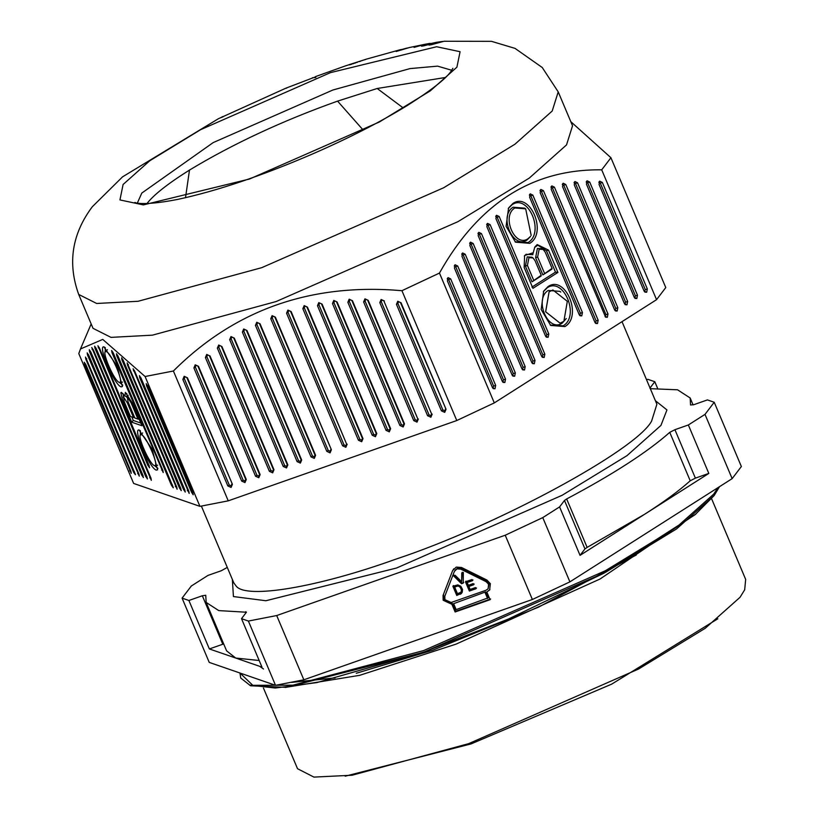 <?xml version="1.0" encoding="UTF-8"?>
<svg xmlns="http://www.w3.org/2000/svg" width="818" height="818" viewBox="0 0 818 818"><rect width="100%" height="100%" fill="white"/><g stroke="black" fill="none" stroke-linecap="round" stroke-linejoin="round"><path stroke-width="1.23" d="M489.9 589.594L486.833 591.987L489.655 589.952L490.35 583.684L486.904 580.044L461.526 567.477L456.25 567.099L452.62 570.606L443.039 595.453L443.162 600.259L451.884 604.277L452.415 603.582L455.667 611.281L490.616 599.001M451.137 602.508L444.91 599.645L444.818 596.21L454.399 571.363L456.996 568.868L460.759 569.134L486.137 581.69L488.602 584.297L488.101 588.776L486.086 590.228L451.137 602.508M488.101 588.776L489.133 583.602L486.669 580.995L461.291 568.438L457.528 568.162L454.982 570.32M696.036 513.888L600.085 578.991L456.015 644.144L359.695 675.32L285.155 687.447M263.437 688.02L297.517 768.705L313.928 777.1L352.129 775.229L468.642 743.664L638.623 668.991L705.218 628.296L740.045 597.283L744.687 589.778L745.668 579.4L711.588 498.714M452.415 603.582L443.693 599.563L443.571 594.758M275.523 685.31L303.846 679.799L276.699 615.545L248.386 621.056L275.523 685.31L209.234 662.396L182.087 598.132L188.897 600.484L202.332 595.77L205.747 595.269M188.897 600.484L209.357 648.94L223.682 643.919M209.357 648.94L261.975 667.13L241.514 618.674L246.412 612.232L245.789 611.7L246.157 612.57M246.412 612.232L218.754 610.596L206.156 602.426L226.617 650.872L235.707 658.04L259.183 660.515M182.087 598.132L191.31 586.015L207.956 575.422L221.392 570.698L227.281 567.406M657.59 388.325L654.799 381.72L649.901 388.161L650.525 388.693L677.549 389.797L690.157 397.977L693.091 404.92M690.157 397.977L690.556 405.002L693.981 404.634L707.417 399.91L714.216 402.262L705.004 414.378L732.151 478.632L741.364 466.516L714.216 402.262M291.566 682.396L335.104 677.907M356.259 673.275L433.07 650.095L538.479 607.16L636.312 554.982M488.121 597.846L456.137 609.604L453.632 603.664L485.616 591.905L488.121 597.846M465.984 581.117L469.89 590.361L476.536 588.019M469.89 590.361L469.358 591.056L476.004 588.715L475.524 587.559L470.135 589.461L468.857 586.455L474.205 584.062M468.857 586.455L473.683 584.758L473.193 583.602L468.377 585.299L467.201 582.528L473.009 579.972M467.201 582.528L472.477 580.668L471.986 579.512L465.452 581.813L469.358 591.056M462.282 572.303L461.628 581.67L455.166 575.32L453.591 575.872L461.505 583.704L463.755 582.406M454.113 575.177L462.037 583.009M461.505 583.704L463.223 583.101L463.336 572.447L461.761 572.999L461.628 581.67M459.716 585.841L458.694 586.312L460.309 586.291L459.777 586.997L460.299 587.6L460.831 586.905L460.309 586.291M459.184 586.537L459.777 586.997M460.299 587.6L460.759 588.377L460.831 586.905M460.759 588.377L461.045 589.062L461.577 588.367L461.28 587.672M461.045 589.062L461.27 589.911L461.802 589.216L461.577 588.367M461.27 589.911L461.342 590.688L461.802 589.216M461.342 590.688L461.863 589.993M461.24 591.383L461.771 590.688M461.045 591.854L461.567 591.158M460.79 592.212L457.497 593.766L454.665 587.058L457.262 585.637L456.73 586.332L457.589 586.169L458.111 585.473L457.262 585.637M454.665 587.058L456.73 586.332M457.589 586.169L458.786 585.504L458.111 585.473M453.397 585.535L457.303 594.778L461.444 593.439L462.252 592.222L462.538 589.471L460.779 586.24L457.835 584.89L452.875 586.23L456.771 595.473L460.626 593.612M461.383 593.214L460.851 593.909L461.444 593.439M457.303 594.778L456.771 595.473M460.851 593.909L460.105 594.308M453.632 603.664L485.616 591.905M453.714 568.807L453.141 569.911M487.6 598.551L485.084 592.6M443.039 595.453L452.62 570.606M451.884 604.277L455.135 611.976L455.667 611.281M455.135 611.976L490.084 599.696L486.833 591.987M205.758 595.392L206.156 602.426M564.481 500.463L584.952 548.909L587.12 547.395L566.659 498.949L564.481 500.463L559.584 506.904L580.044 555.35L644.349 514.44L587.12 547.395M584.952 548.909L580.044 555.35M708.817 473.417L688.347 424.971L674.922 429.695L695.382 478.141L708.817 473.417L644.349 514.44C663.531 502.221 678.817 491.004 690.218 480.79L669.758 432.344C647.478 452.088 613.111 474.287 566.659 498.949M695.382 478.141L690.218 480.79M646.476 379.583L647.928 379.347L654.799 381.72M241.514 618.674L248.386 621.056M303.846 679.799L532.375 599.492L505.227 535.228L276.699 615.545M532.375 599.492L569.901 581.864L542.763 517.61L505.227 535.228M732.151 478.632L569.901 581.864M688.347 424.971L705.004 414.378M542.763 517.61L559.584 506.904M669.758 432.344L674.922 429.695M345.176 776.2L471.045 743.92L611.639 684.165L717.815 618.786M445.493 77.465L377.21 88.487L403.264 107.976M377.21 88.487L337.568 101.125L363.223 130.113M337.568 101.125C282.466 120.767 233.11 143.753 189.49 170.072L185.502 197.711M189.49 170.072C167.557 183.835 153.252 195.165 146.575 204.06M145.083 376.515L199.929 506.352L133.641 483.438L78.794 353.591L80.481 348.959L102.751 339.409L145.083 376.515L173.396 371.004C234.95 309.613 311.126 282.844 401.935 290.697L439.46 273.069C478.602 203.314 532.682 168.907 601.711 169.837L610.923 157.721L665.77 287.558L656.557 299.674L601.711 169.837M560.77 292.046L559.829 291.361L548.244 290.441C533.745 299.112 548.07 332.844 562.15 323.192L566.271 318.539M560.054 323.151L545.637 311.791L549.082 291.791L552.907 289.981L567.324 301.331L563.878 321.331L560.054 323.151L545.667 311.791L549.113 291.791L552.937 289.971M139.438 430.145C131.892 426.802 149.438 468.397 156.31 470.135L157.577 469.808L152.138 449.164L139.05 430.053M157.956 468.397L154.49 465.575M104.326 347.026C96.81 343.693 114.295 385.155 121.136 386.883L122.414 386.556L116.984 365.983L103.937 346.934M122.782 385.145L119.397 382.415M107.424 349.685L105.266 351.791L106.207 351.536C111.442 352.855 124.929 384.726 119.254 382.374C114.019 381.055 100.542 349.184 106.207 351.536M564.911 326.586C582.845 316.259 565.34 274.613 548.08 286.545L543.673 291.116L541.179 309.511L550.688 325.431L564.911 326.586M543.356 291.637L547.211 287.813C563.53 276.484 580.187 316.096 563.183 325.82L550.197 325.063M525.677 208.846L524.706 208.14L513.08 207.22C498.561 215.911 512.917 249.715 527.027 240.042L530.534 236.382L527.907 238.774C514.737 247.874 501.219 216.054 514.819 207.976L525.677 208.846L531.168 235.359M529.747 243.335C547.62 233.048 530.166 191.535 512.968 203.426L508.581 207.976L506.097 226.32L515.565 242.189L529.747 243.335M508.264 208.508L512.099 204.694C528.356 193.396 544.952 232.885 528.019 242.568L515.084 241.811M142.639 432.926L140.461 434.961M141.064 434.644L141.023 434.665C145.553 434.348 159.674 466.342 154.725 465.616C150.185 465.923 136.064 433.939 141.023 434.665L141.391 434.706C146.412 435.943 159.541 466.321 154.766 465.595M78.702 294.439L93.017 328.325L110.992 337.374L152.414 335.165L276.116 301.545L457.988 221.647L529.256 178.099L566.526 144.909L572.539 125.778L558.213 91.882L552.201 111.023L514.941 144.213L443.673 187.751L261.801 267.65L138.089 301.28L96.677 303.478L78.702 294.439C67.403 263.202 71.943 233.968 92.311 206.749L122.567 176.841L218.345 118.753L285.891 88.18L315.523 76.851M135.461 474.481L85.522 357.037L85.818 359.102L133.62 472.252L135.41 474.726M139.438 375.677L139.745 377.742L189.173 493.407L188.876 491.352L141.074 378.202L139.387 375.666M94.663 346.219L94.97 348.284L151.31 480.319L151.013 478.264L96.309 348.744L94.622 346.208M173.314 487.548L118.089 356.27L116.463 353.754L116.759 355.81L171.473 485.34L173.263 487.814M181.136 490.636L180.839 488.571L127.168 362.844L127.455 364.9L179.51 488.111L181.299 490.596M143.283 477.548L142.986 475.483L90.931 352.272L89.295 349.746L89.602 351.812L141.657 475.023L143.447 477.507M185.165 492.027L184.858 489.962L134.725 371.28L133.089 368.765L183.529 489.501L185.318 491.986M147.312 478.939L147.005 476.874L93.436 350.063L91.749 347.527L145.665 476.413L147.465 478.898M84.295 362.251L84.612 364.347L131.228 473.377L130.911 471.28L85.921 364.777L84.244 362.241M87.199 352.895L87.506 354.961L139.264 476.158L138.968 474.103L88.835 355.421L87.148 352.885M111.667 350.523L111.964 352.578L163.201 472.538L162.905 470.483L113.293 353.039L111.606 350.503M146.248 383.673L146.555 385.738L191.545 492.252L193.201 494.808L192.895 492.743L147.894 386.229L146.197 383.662M149.459 467.794L149.152 465.728L99.54 348.284L97.904 345.769L147.823 465.268L149.612 467.753M155.083 465.524L157.68 465.176M140.307 435.166L140.379 430.667M133.538 417.558L127.363 402.926L123.528 396.996L124.254 401.853L130.43 416.485L134.745 417.712M126.851 397.384L126.217 396.485M128.037 401.842L134.868 418.018L137.976 419.092L131.146 402.916L127.311 396.986L128.037 401.842M139.172 419.245L137.976 419.092M131.821 416.965L133.293 420.462L140.788 423.049M126.718 393.438L127.26 396.618M122.935 393.448L123.477 396.628M131.708 422.19L141.913 425.718L132.475 403.376L125.358 392.364L124.847 396.004L121.371 392.333L120.798 392.763L122.925 401.393L131.708 422.19L133.293 420.462M124.847 396.004L127.363 396.965M122.536 382.088L119.254 382.374M105.185 351.934L105.266 347.558M121.626 357.855L121.923 359.91L177.117 489.246L176.821 487.191L123.252 360.37L121.565 357.834M439.46 273.069L494.307 402.906L656.557 299.674M551.843 185.891L554.42 187.158L607.989 313.969L607.345 317.282L605.606 317.179L551.168 189.224L551.843 185.891L550.974 187.158L552.406 187.864L554.42 187.158M551.271 186.473L550.943 187.179M524.164 267.517L524.614 255.502L533.213 252.772L534.839 247.016L537.201 244.572L548.489 250.093L557.917 272.435L532.947 288.314L524.164 267.517M548.142 337.282L546.404 337.18L545.534 336.045L495.923 218.6L496.567 215.277L499.184 216.525L548.796 333.969L548.142 337.282L546.414 336.525L546.772 334.674L497.16 217.23L495.728 216.535L496.598 215.267L496.035 215.84M644.052 290.983L599.062 184.469L599.706 181.146L602.334 182.434L647.324 288.948L646.68 292.261L644.932 292.138L644.052 290.983M599.165 181.719L599.706 181.156L598.837 182.424L600.31 183.14L602.334 182.434M579.185 314.633L529.583 197.189L530.258 193.846L532.835 195.113L582.447 312.558L581.772 315.891L580.054 315.768L579.185 314.633M529.686 194.428L529.348 195.144M461.955 256.31L462.63 252.977L465.207 254.234L515.34 372.916L514.665 376.249L512.947 376.137L512.088 374.992L461.955 256.31M462.058 253.549L461.73 254.265M447.426 280.993L448.08 277.619L450.667 278.887L495.667 385.39L495.002 388.765L493.285 388.642L492.426 387.507L447.426 280.993M447.538 278.192L447.211 278.897M478.182 235.666L478.827 232.343L481.444 233.59L535.013 360.411L534.328 363.744L532.62 363.621L531.751 362.476L478.182 235.666M478.285 232.905L477.957 233.621M574.942 181.514L577.528 182.772L627.662 301.453L626.977 304.797L625.269 304.674L624.4 303.529L574.267 184.848L574.942 181.514L574.072 182.782L575.504 183.488L625.637 302.169L627.662 301.453M574.379 182.097L574.042 182.803M469.982 242.762L470.544 242.179L473.131 243.447L525.176 366.658L524.532 369.981L522.784 369.879L521.915 368.734L469.869 245.523L470.514 242.2L469.644 243.478M617.825 307.711L617.15 311.044L615.433 310.932L614.574 309.787L562.518 186.565L563.193 183.232L565.78 184.5L617.825 307.711L615.811 308.427L563.755 185.205L562.324 184.5L563.193 183.232M562.631 183.815L562.293 184.52M594.901 322.302L540.187 192.772L540.872 189.439L543.449 190.706L598.163 320.227L597.488 323.56L595.77 323.437L594.901 322.302M540.299 190.021L539.962 190.727M542.467 356.699L544.195 357.466L542.446 357.364L541.588 356.219L486.874 226.698L487.548 223.365L490.125 224.623L544.839 354.153L544.195 357.466L542.436 356.72L542.825 354.859L488.111 225.339L486.679 224.633L487.548 223.365L486.649 224.653M486.976 223.948L487.518 223.386M587.109 180.788L589.696 182.046L637.488 295.206L636.813 298.539L635.095 298.417L634.236 297.271L586.434 184.122L587.109 180.788L586.24 182.056L587.672 182.762L635.474 295.911L637.488 295.206M586.547 181.371L586.209 182.077M505.514 379.174L504.87 382.487L503.121 382.384L502.252 381.249L454.46 268.099L455.135 264.756L457.712 266.024L505.514 379.174L503.489 379.879L455.698 266.729L454.266 266.034L455.105 264.776L454.266 266.034M454.563 265.339L455.105 264.776M243.815 331.178L244.541 329.47L243.682 329.01L242.384 332.098L297.098 461.618L300.38 463.09L301.678 460.002L246.975 330.482L243.733 328.989L246.382 330.278L301.096 459.808L300.329 461.536L298.529 460.708L243.815 331.178L242.384 332.098M286.525 466.383L287.251 464.675L233.682 337.854L231.831 337.036L231.105 338.754L284.674 465.575L286.525 466.383L286.525 467.957L287.834 464.869L287.251 464.675M233.682 337.854L230.983 336.576L229.674 339.664L231.105 338.754M284.674 465.575L283.243 466.485L286.525 467.957M234.265 338.059L287.834 464.869M283.243 466.485L229.674 339.664M305.012 306.075L304.286 307.793L359.848 439.338L361.689 440.156L362.415 438.438L306.852 306.893L304.153 305.615L302.854 308.703L358.417 440.248L361.699 441.73L363.008 438.642L307.435 307.098L304.153 305.615M462.63 252.977L461.761 254.245L463.192 254.95L513.326 373.632L512.436 375.605M532.099 363.1L532.988 361.116L479.42 234.296L477.988 233.6L478.857 232.332M624.747 304.143L625.637 302.169M522.262 369.347L523.162 367.374L471.107 244.153L469.675 243.457L470.544 242.179M614.921 310.4L615.811 308.427M595.248 322.916L596.138 320.932L541.434 191.412L539.992 190.706L540.872 189.439M634.584 297.895L635.474 295.911M502.6 381.863L503.489 379.879M605.085 316.658L605.974 314.674L552.406 187.864M532.017 281.811L541.046 276.065L541.209 275.247L532.017 281.811L525.401 266.157L527.211 256.872L532.017 257.22L532.988 257.926L535.023 260.615L541.209 275.247M533.602 280.083L527.426 265.451L528.949 257.639L532.988 257.926M542.876 274.899L551.905 269.153L552.058 268.345L542.876 274.899L535.606 257.711L537.416 248.427L542.222 248.764L543.193 249.48L539.154 249.193L537.63 257.005L535.606 257.711M544.461 273.171L537.63 257.005M543.193 249.48L545.228 252.169L552.058 268.345M557.917 272.435L555.473 272.128L531.935 287.098M534.532 247.557L537.784 245.185L546.465 250.799L555.473 272.128M533.213 252.772L532.774 254.705L526.117 254.286L524.328 256.003M545.882 336.658L546.414 336.525M644.41 291.617L645.31 289.654L600.31 183.14M492.773 388.121L493.643 386.106L448.653 279.592L447.221 278.887L448.09 277.619M579.533 315.247L580.432 313.263L530.821 195.819L529.379 195.124L530.258 193.846M186.841 377.589L232.414 484.307L187.424 377.793L184.173 376.3L182.854 379.44L227.844 485.953L229.275 485.043L231.075 485.872L231.831 484.103M207.567 354.91L209.418 355.718L259.551 474.399L258.774 476.137L256.975 475.309L206.842 356.628L207.567 354.91L206.719 354.45L209.418 355.718M272.629 472.845L273.396 469.532L221.351 346.321L219.5 345.503L218.774 347.221L270.83 470.442L272.67 471.25L272.68 472.824L273.979 469.736L221.934 346.525L218.692 345.032L217.343 348.131L269.398 471.352L272.68 472.824M206.842 356.628L205.41 357.538L255.543 476.219L258.785 477.712L260.134 474.604L210.001 355.922M376.791 433.612L376.198 433.407L375.431 435.145L373.632 434.317L318.918 304.787L317.486 305.697L372.2 435.227L375.442 436.72L376.791 433.612L322.077 304.091L318.795 302.619L322.077 304.091M195.328 367.026L196.054 365.309L195.205 364.848L193.897 367.936L241.699 481.086L244.981 482.559L246.279 479.471L198.488 366.321L195.246 364.828L197.895 366.116L245.697 479.266L244.93 481.004L243.13 480.176L195.328 367.026L193.897 367.936M272.936 316.116L274.787 316.934L331.382 449.747L275.369 317.139L272.087 315.656L270.778 318.744L326.801 451.362L330.043 452.855L330.073 451.26L328.233 450.452L272.21 317.834L272.936 316.116L272.087 315.656M403.172 425.391L403.898 423.673L351.852 300.462L350.012 299.644L349.286 301.361L401.331 424.583L403.172 425.391L403.182 426.965L404.491 423.877L403.898 423.673M330.073 451.26L330.799 449.542M331.382 449.747L330.083 452.835M182.854 379.44L184.285 378.529L185.032 376.761L184.173 376.3M184.183 376.3L187.424 377.793M232.414 484.307L231.095 487.436L227.844 485.953M445.452 409.072L444.736 412.364L444.716 410.789L442.865 409.941L397.875 303.427L398.601 301.709L397.752 301.259L396.444 304.337L441.434 410.851L444.736 412.364L446.035 409.276L400.462 302.558L397.752 301.249L401.045 302.762L446.035 409.276M381.239 301.689L382.006 299.961L381.106 299.521L379.808 302.609L427.599 415.759L430.881 417.231L430.881 415.656L429.031 414.849L381.239 301.689L379.808 302.609M431.597 413.939L383.806 300.789L431.597 413.939L430.881 415.656M205.41 357.538L206.719 354.45M288.723 310.574L290.574 311.382L346.587 444L345.861 445.718L344.02 444.9L287.997 312.292L288.723 310.574L287.916 310.094L291.157 311.586L346.587 444M287.997 312.292L286.566 313.202L342.589 445.81L345.871 447.293L347.169 444.205M286.566 313.202L287.875 310.114M336.484 301.73L390.053 428.54L389.286 430.278L387.487 429.45L333.918 302.629L334.644 300.912L337.067 301.934L333.785 300.451L332.476 303.539L386.045 430.36L389.286 431.853L390.636 428.744L337.067 301.934M333.785 300.451L334.644 300.912L333.826 300.441M257.609 322.742L256.883 324.449L312.445 455.994L314.286 456.812L315.012 455.094L259.449 323.55L256.75 322.282L255.441 325.37L311.014 456.904L314.296 458.387L315.595 455.299L260.032 323.754L256.75 322.282M184.285 378.529L229.275 485.043M383.806 300.789L382.006 299.961M381.147 299.5L384.388 300.993M351.852 300.462L349.153 299.184L347.854 302.271L399.9 425.493L403.141 426.986L403.131 425.411M416.986 420.544L415.186 419.716L365.053 301.034L365.82 299.296L368.202 300.329L364.961 298.836L363.621 301.944L413.755 420.626L416.986 422.119L417.027 420.524L416.986 422.119M317.486 305.697L318.795 302.619L319.685 303.059M319.644 303.069L318.918 304.787M376.198 433.407L321.484 303.887M432.19 414.143L430.881 417.231M417.027 420.524L417.753 418.806L367.619 300.124M417.753 418.806L368.202 300.329M418.335 419.01L417.037 422.098M352.435 300.666L404.491 423.877M173.396 371.004L228.242 500.841L456.781 420.534L401.935 290.697M345.206 65.982L366.597 59.08L400.002 49.775L396.147 51.493L409.358 47.546L424.757 44.336M351.74 64.213L350.165 64.683M349.531 64.867L348.785 64.796M350.043 64.397L349.409 64.581M353.468 63.661L351.617 63.906M355.329 63.037L353.345 63.375M357.343 62.342L355.216 62.771M360.728 61.125L359.501 61.575M362.108 60.624L360.656 60.961M363.795 60.011L348.918 64.734M365.677 59.469L362.057 60.501M357.241 62.107L359.419 61.381M401.597 49.489L400.002 49.775M401.26 49.98L406.096 48.303L401.137 49.683M407.732 47.935L406.096 48.303M286.494 88.242L285.891 88.18M315.431 76.636L345.339 65.931M315.83 77.567L312.394 77.73M423.387 44.581L414.072 47.393L425.227 44.244L428.796 43.579L422.998 45.43L421.505 46.197L423.693 45.859L438.254 42.055L441.475 41.595L433.356 43.436L428.969 45.082L431.168 44.775L444.041 41.258L491.516 41.34L515.033 48.385L542.242 67.505L558.213 91.882M430.196 43.374L428.796 43.579M427.149 44.683L436.495 42.311L427.016 44.366M438.029 42.096L436.495 42.311M442.763 41.442L441.475 41.595M222.844 116.902L220.134 117.935M223.222 116.708L222.711 116.606M199.929 506.352L228.242 500.841M570.79 121.647L610.923 157.721M456.781 420.534L494.307 402.906M175.267 486.209L176.811 487.16M187.281 490.268L188.477 490.432M201.381 506.117L233.846 582.948L236.249 586.199C246.545 599.277 318.028 587.201 395.38 559.318C495.176 526.403 636.077 450.401 651.588 421.127L656.895 404.245L622.007 321.658M232.353 579.43L233.427 596.557L265.881 600.739L396.577 568.009L562.14 495.279L627.007 455.636L660.934 425.421L666.956 409.93L655.402 400.718M717.907 487.702L713.736 494.103L676.506 527.262L605.32 570.76L423.642 650.566L292.926 685.177L252.813 685.32L239.991 673.03M486.669 580.995L486.137 581.69M202.332 595.77L222.793 644.216M263.508 669.001L259.735 666.353M460.759 569.134L461.291 568.438M249.48 685.075L275.308 688.04L316.842 682.601L424.43 651.874L605.627 572.273L676.619 528.888L713.746 495.831M451.925 70.328L437.61 66.135L410.033 68.589L332.875 90.011L213.201 142.588L141.8 193.068L137.342 203.058M547.211 287.813L548.08 286.545M123.109 184.469L119.939 199.929L143.385 204.909L249.551 179.009L379.419 121.964L430.299 90.87L456.914 67.168L460.084 51.708L436.638 46.738L330.472 72.628L200.604 129.684L149.725 160.778L123.109 184.469M85.818 359.102L86.78 358.765M133.62 472.252L134.602 471.904M188.529 490.544L187.547 490.892M139.745 377.742L140.706 377.405M150.676 477.456L149.684 477.804M94.97 348.284L95.931 347.947M172.465 484.992L171.473 485.34M116.759 355.81L117.72 355.472M180.502 487.763L179.51 488.111M127.455 364.9L128.416 364.562M89.602 351.812L90.563 351.474M141.657 475.023L142.639 474.675M134.357 370.482L133.395 370.82M183.529 489.501L184.51 489.154M93.058 349.266L92.097 349.603M145.665 476.413L146.657 476.066M85.573 364.01L84.612 364.347M129.602 470.861L130.594 470.514M87.506 354.961L88.456 354.623M137.639 473.642L138.62 473.295M111.964 352.578L112.925 352.241M162.567 469.675L161.575 470.023M146.555 385.738L147.506 385.401M191.545 492.252L192.537 491.904M148.815 464.921L147.823 465.268M98.211 347.824L99.172 347.486M127.363 402.926L128.344 402.579M132.127 402.568L131.146 402.916M123.927 401.035L122.925 401.393M121.923 359.91L122.884 359.572M175.492 486.73L176.483 486.383M297.098 461.618L298.529 460.708M300.329 463.111L300.329 461.536M300.38 463.09L300.37 461.516M301.096 459.808L301.678 460.002M246.975 330.482L246.382 330.278M231.024 336.566L231.872 337.026L230.983 336.576M286.484 467.978L286.474 466.403M359.848 439.338L358.417 440.248M361.658 441.74L361.648 440.166M361.699 441.73L361.689 440.156M363.008 438.642L362.415 438.438M307.435 307.098L306.852 306.893M304.204 305.605L305.053 306.065M302.854 308.703L304.286 307.793M513.326 373.632L515.34 372.916M465.207 254.234L463.192 254.95M512.968 375.472L514.696 376.229L512.937 375.493M535.013 360.411L532.988 361.116M479.42 234.296L481.444 233.59M534.328 363.744L532.6 362.977M532.63 362.957L534.359 363.724M625.249 304.03L626.977 304.797M625.279 304.01L627.007 304.777M577.528 182.772L575.504 183.488M524.502 370.002L522.763 369.235M524.532 369.981L522.794 369.215M523.162 367.374L525.176 366.658M473.131 243.447L471.107 244.153M617.181 311.024L615.453 310.267L617.15 311.044M563.755 185.205L565.78 184.5M541.434 191.412L543.449 190.706M597.488 323.56L595.749 322.793M595.78 322.773L597.518 323.539M598.163 320.227L596.138 320.932M544.839 354.153L542.825 354.859M488.111 225.339L490.125 224.623M636.813 298.539L635.085 297.772M636.844 298.519L635.116 297.752M589.696 182.046L587.672 182.762M504.87 382.487L503.131 381.73L504.829 382.507M457.712 266.024L455.698 266.729M607.314 317.302L605.586 316.546M607.345 317.282L605.617 316.525M607.989 313.969L605.974 314.674M527.426 265.451L525.401 266.157M546.465 250.799L548.489 250.093M495.698 216.555L496.567 215.277M546.383 336.546L548.111 337.302M548.796 333.969L546.772 334.674M497.16 217.23L499.184 216.525M599.706 181.156L598.837 182.424M646.67 292.261L644.942 291.505L646.68 292.261M647.324 288.948L645.31 289.654M493.643 386.106L495.667 385.39M450.667 278.887L448.653 279.592M495.002 388.765L493.274 387.998L495.002 388.765M532.835 195.113L530.821 195.819M580.034 315.124L581.772 315.891M581.803 315.871L580.064 315.104M580.432 313.263L582.447 312.558M207.619 354.889L206.76 354.439M270.83 470.442L269.398 471.352M273.979 469.736L273.396 469.532M258.774 476.137L258.785 477.712M258.825 477.692L258.825 476.117M260.134 474.604L259.551 474.399M255.543 476.219L256.975 475.309M372.2 435.227L373.632 434.317M243.13 480.176L241.699 481.086M244.93 482.579L244.93 481.004M244.981 482.559L244.971 480.984M246.279 479.471L245.697 479.266M198.488 366.321L197.895 366.116M272.987 316.106L272.128 315.646M274.787 316.934L275.369 317.139M328.233 450.452L326.801 451.362M330.043 452.855L330.032 451.28M272.21 317.834L270.778 318.744M231.075 485.872L231.085 487.446L231.085 485.872M396.444 304.337L397.875 303.427M442.865 409.941L441.434 410.851M381.965 299.981L381.106 299.521M400.462 302.558L401.045 302.762M288.764 310.554L287.916 310.094M342.589 445.81L344.02 444.9M345.82 445.728L345.82 447.303M345.871 447.293L345.861 445.718M290.574 311.382L291.157 311.586M429.031 414.849L427.599 415.759M430.841 417.252L430.83 415.677M390.053 428.54L390.636 428.744M332.476 303.539L333.918 302.629M386.045 430.36L387.487 429.45M389.286 430.278L389.286 431.853M389.337 431.832L389.327 430.258M350.053 299.633L349.204 299.173M349.153 299.184L350.012 299.644M415.186 419.716L413.755 420.626M259.449 323.55L260.032 323.754M256.791 322.261L257.65 322.721M255.441 325.37L256.883 324.449M311.014 456.904L312.445 455.994M314.255 458.397L314.245 456.822L314.296 458.387M315.012 455.094L315.595 455.299M375.431 435.145L375.442 436.72L375.472 435.125M349.286 301.361L347.854 302.271M399.9 425.493L401.331 424.583M218.774 347.221L217.343 348.131M221.934 346.525L221.351 346.321M218.692 345.032L219.551 345.493M218.651 345.053L219.5 345.503M364.961 298.836L365.82 299.296M364.92 298.856L365.779 299.316M363.621 301.944L365.053 301.034M719.513 486.679L714.155 495.534L695.034 514.737L603.889 573.234L508.326 619.062L423.111 652.355L286.29 687.345L250.584 685.781L240.748 678.061L239.94 673.01M452.865 68.334L450.871 71.544C445.524 79.121 431.035 90.409 407.425 105.43C380.544 121.943 348.785 138.181 312.139 154.142C261.249 176.034 216.412 191.126 177.649 199.418C139.346 206.893 132.976 201.811 135.267 202.496M91.166 323.959L80.481 348.959M124.387 395.288L123.16 397.098M128.17 395.278L126.943 397.088M221.882 117.005L222.782 116.555"/></g></svg>
